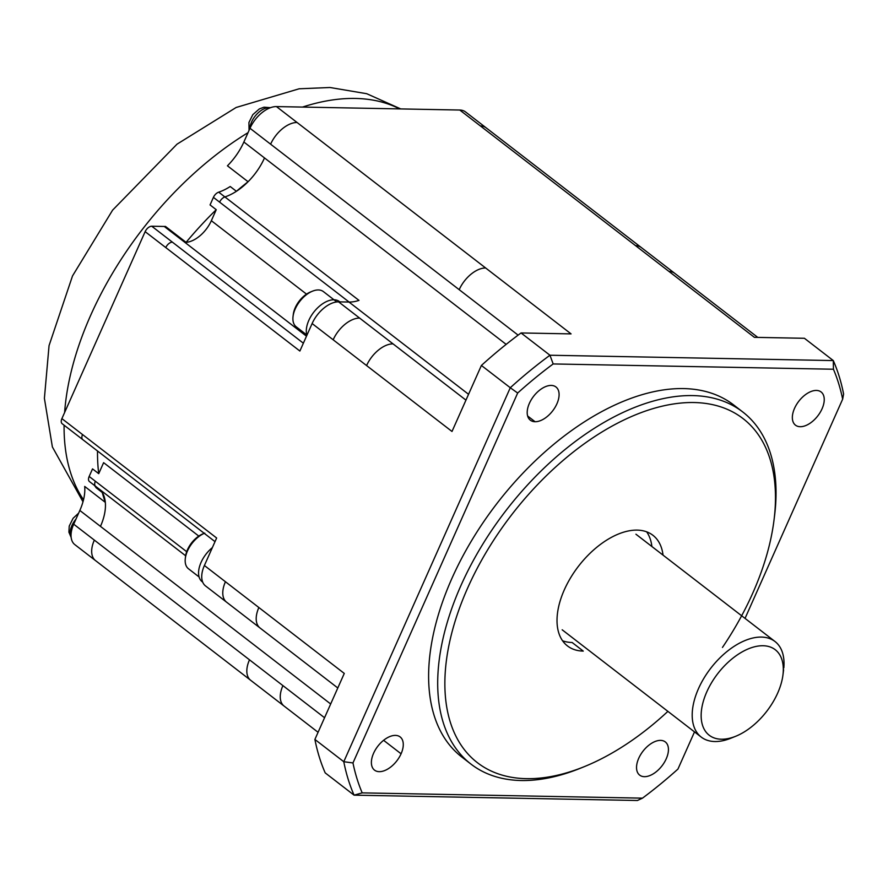 <?xml version="1.0" encoding="UTF-8"?>
<svg xmlns="http://www.w3.org/2000/svg" width="888" height="888" viewBox="0 0 888 888"><rect width="100%" height="100%" fill="white"/><g stroke="black" fill="none" stroke-linecap="round" stroke-linejoin="round"><path stroke-width="1.33" d="M777.655 693.14A54.013 30.902 -52.3 0 1 736.241 736.052A54.013 30.902 -52.3 0 1 706.826 691.808A54.013 30.902 -52.3 0 1 754.9 646.697A54.013 30.902 -52.3 0 1 783.127 673.337A54.013 30.902 -52.3 0 1 777.655 693.14M735.675 736.285L730.769 738.261A60.373 34.543 -52.3 0 1 700.932 736.851A60.373 34.543 -52.3 0 1 698.534 688.544A60.373 34.543 -52.3 0 1 774.414 641.069A60.373 34.543 -52.3 0 1 783.815 667.898M562.592 640.781A69.897 39.993 127.7 0 0 572.116 642.49L583.261 651.093A69.897 39.993 127.7 0 1 568.542 646.708A69.897 39.993 127.7 0 1 570.085 578.654A69.897 39.993 127.7 0 1 637.129 530.114A69.897 39.993 127.7 0 1 654.09 536.252A69.897 39.993 127.7 0 1 663.036 555.122M651.892 546.52A69.897 39.993 127.7 0 0 646.653 531.823M722.466 647.43A217.327 124.342 127.7 0 0 773.726 522.311A217.327 124.342 127.7 0 0 693.928 402.53A217.327 124.342 127.7 0 0 467.699 587.923A217.327 124.342 127.7 0 0 526.462 778.665A217.327 124.342 127.7 0 0 583.516 766.966A217.327 124.342 127.7 0 0 667.887 711.366M773.992 520.301L774.514 516.117A222.411 127.25 127.7 0 0 742.757 411.965A222.411 127.25 127.7 0 0 692.585 395.582A222.411 127.25 127.7 0 0 481.074 546.997A222.411 127.25 127.7 0 0 471.029 764.146A222.411 127.25 127.7 0 0 521.201 780.519A222.411 127.25 127.7 0 0 579.842 768.453L583.76 766.877M742.757 411.965L733.677 404.961A222.411 127.25 127.7 0 0 683.505 388.578A222.411 127.25 127.7 0 0 471.994 539.993A222.411 127.25 127.7 0 0 461.96 757.142L471.029 764.146M485.658 267.998A25.419 14.541 127.7 0 0 459.196 289.677L270.618 144.189A25.419 14.541 127.7 0 1 297.08 122.5L571.073 333.888L521.056 332.956L549.95 355.233L553.169 363.947A327.261 187.246 127.7 0 0 517.671 393.029L510.278 387.734L343.778 761.715A333.622 190.876 127.7 0 0 354.079 795.16L362.193 792.873A327.261 187.246 127.7 0 1 352.969 762.947L517.671 393.029M352.969 762.947L343.778 761.715L314.896 739.438A333.622 190.876 127.7 0 0 325.197 772.882L354.079 795.16L637.429 800.499L642.468 798.157L362.193 792.873M642.468 798.157A327.261 187.246 127.7 0 0 677.955 769.064L694.505 731.901M366.589 365.567L333.166 339.782A25.419 14.541 -52.3 0 1 359.629 318.093L393.051 343.878A25.419 14.541 -52.3 0 0 366.589 365.567L452.003 431.468L481.396 365.456L510.278 387.734A333.622 190.876 127.7 0 1 549.95 355.233L833.299 360.572A333.622 190.876 127.7 0 1 843.6 394.017L842.657 399.156L745.043 618.392M842.657 399.156A327.261 187.246 127.7 0 0 833.432 369.23L553.169 363.947M660.561 740.381A20.968 11.999 127.7 0 0 640.836 754.312A20.968 11.999 127.7 0 0 639.316 774.836A20.968 11.999 127.7 0 0 644.41 776.678A20.968 11.999 127.7 0 0 664.524 762.115A20.968 11.999 127.7 0 0 664.979 741.691A20.968 11.999 127.7 0 0 660.561 740.381M535.064 421.722A20.968 11.999 127.7 0 0 554.8 407.792A20.968 11.999 127.7 0 0 556.31 387.268A20.968 11.999 127.7 0 0 551.226 385.425A20.968 11.999 127.7 0 0 531.113 399.989A20.968 11.999 127.7 0 0 530.647 420.401A20.968 11.999 127.7 0 0 535.064 421.722L527.639 415.995M401.076 753.79A20.968 11.999 127.7 0 0 399.944 736.785A20.968 11.999 127.7 0 0 373.582 753.279A20.968 11.999 127.7 0 0 374.414 770.051A20.968 11.999 127.7 0 0 401.076 753.79L383.594 740.303M794.549 408.314A20.968 11.999 127.7 0 0 795.681 425.319A20.968 11.999 127.7 0 0 822.044 408.824A20.968 11.999 127.7 0 0 821.211 392.052A20.968 11.999 127.7 0 0 794.549 408.314M314.896 739.438L344.278 673.426L204.395 565.501L216.639 538.006L82.528 434.543A6.349 3.641 127.7 0 0 82.662 439.527M668.986 271.451L635.564 245.654A25.419 14.541 -52.3 0 1 641.291 247.53L674.714 273.315A25.419 14.541 -52.3 0 0 668.986 271.451L754.4 337.34L804.417 338.284L833.299 360.572L833.432 369.23M521.056 332.956A333.622 190.876 127.7 0 0 481.396 365.456M330.669 703.984L100.466 526.373A47.663 27.273 -52.3 0 0 105.317 502.353A254.19 145.432 -52.3 0 1 102.287 492.518A47.663 27.273 -52.3 0 1 105.317 502.353L84.693 486.435A47.663 27.273 127.7 0 1 79.831 510.456L73.704 524.197A25.419 14.541 127.7 0 0 74.248 544.133M349.117 302.053L213.42 197.358A6.349 3.641 -52.3 0 1 218.703 192.163A47.663 27.273 -52.3 0 0 230.214 186.513L236.408 191.297A254.19 145.432 -52.3 0 1 248.074 181.729A47.663 27.273 -52.3 0 1 236.408 191.297A47.663 27.273 -52.3 0 1 224.897 196.936L358.996 300.399A47.663 27.273 -52.3 0 1 348.995 302.053L338.583 301.853L359.629 318.093M333.166 339.782L312.121 323.543A25.419 14.541 -52.3 0 1 338.583 301.853M312.121 323.543L299.878 351.038L165.779 247.574A6.349 3.641 -52.3 0 1 172.383 242.147L303.374 343.201M225.441 581.74A25.419 14.541 -52.3 0 0 226.584 602.175L205.539 585.936A25.419 14.541 -52.3 0 1 204.395 565.501M198.79 536.086L103.618 462.659L98.723 473.659L92.53 468.886L89.166 476.456A6.349 3.641 127.7 0 0 89.477 481.585L95.638 486.335A6.349 3.641 -52.3 0 1 95.349 481.229L89.166 476.456M202.719 582.162L202.187 581.751A24.143 13.819 -52.3 0 1 212.365 547.607M199.09 576.956L188.489 568.775A22.244 12.721 -52.3 0 1 185.403 557.786A22.244 12.721 -52.3 0 1 187.501 550.893A22.244 12.721 -52.3 0 1 203.585 533.655M185.315 558.363L185.581 556.265A19.703 11.267 -52.3 0 1 187.512 549.65A19.703 11.267 -52.3 0 1 202.952 533.866M211.344 220.701L216.239 209.701A254.19 145.432 -52.3 0 0 186.092 242.346L165.468 226.429A25.419 14.541 -52.3 0 1 164.258 226.462L184.893 242.38A25.419 14.541 127.7 0 0 186.092 242.346A25.419 14.541 127.7 0 0 211.344 220.701L306.515 294.128M306.904 335.276A24.143 13.819 -52.3 0 1 313.575 312.421A24.143 13.819 -52.3 0 1 333.966 299.778A24.143 13.819 -52.3 0 1 339.416 301.554L339.838 301.887M306.815 334.998L296.226 326.817A22.244 12.721 -52.3 0 1 293.129 315.828A22.244 12.721 -52.3 0 1 295.227 308.935A22.244 12.721 -52.3 0 1 312.92 291.009A22.244 12.721 -52.3 0 1 323.176 291.442M293.04 316.406L293.306 314.308A19.703 11.267 -52.3 0 1 295.238 307.692A19.703 11.267 -52.3 0 1 310.678 291.908M466.1 112.421A25.419 14.541 127.7 0 0 459.773 110.034L276.446 106.582A25.419 14.541 -52.3 0 0 249.994 128.272L243.867 142.013A47.663 27.273 -52.3 0 1 227.439 165.812L248.074 181.729A47.663 27.273 -52.3 0 0 264.502 157.931L243.867 142.013M100.388 489.954A47.663 27.273 -52.3 0 1 102.287 492.518L96.104 487.745A47.663 27.273 127.7 0 0 94.328 485.325M98.723 473.659A254.19 145.432 -52.3 0 1 97.514 450.993M216.239 209.701L210.056 204.928L213.42 197.358M164.258 226.462L151.759 226.229L172.383 242.147M82.528 434.543L61.894 418.625L145.144 231.657A6.349 3.641 -52.3 0 1 151.759 226.229M61.894 418.625A6.349 3.641 127.7 0 0 62.293 423.809M94.883 560.051A25.419 14.541 127.7 0 1 94.339 540.115L249.495 659.817A25.419 14.541 -52.3 0 0 250.638 680.264L284.06 706.049A25.419 14.541 -52.3 0 1 282.917 685.614L324.553 717.726M226.584 602.175L260.006 627.96A25.419 14.541 -52.3 0 1 258.863 607.525M459.196 289.677L518.115 335.131M393.051 343.878L465.956 400.133M468.553 394.294L348.995 302.053M506.16 344.378L264.502 157.931M249.495 659.817L282.917 685.614M635.564 245.654L480.408 125.952A25.419 14.541 -52.3 0 1 486.136 127.828L465.512 111.91M186.702 551.703L95.349 481.229M95.96 486.535A6.349 3.641 -52.3 0 1 95.638 486.335L185.648 555.777M184.893 242.38L306.482 336.197M219.614 202.142A6.349 3.641 -52.3 0 1 224.897 196.936L218.703 192.163M336.785 301.942L333.966 299.778M83.516 499.778A254.19 145.432 -52.3 0 1 64.091 425.208M64.624 412.487A254.19 145.432 -52.3 0 1 248.041 132.656M302.497 107.082A254.19 145.432 -52.3 0 1 355.322 98.446A254.19 145.432 -52.3 0 1 399.633 108.902M459.773 110.034L480.408 125.952M297.08 122.5L276.446 106.582M270.618 144.189L249.994 128.272M100.466 526.373L79.831 510.456M94.339 540.115L73.704 524.197M76.013 519.025A16.717 9.557 127.7 0 0 71.906 525.563A16.717 9.557 127.7 0 0 71.14 537.229M145.144 231.657L165.779 247.574M269.009 107.681A16.717 9.557 127.7 0 0 251.615 121.934A16.717 9.557 127.7 0 0 249.883 128.516M774.991 641.491L635.93 534.21M284.06 706.049L318.071 732.289M260.006 627.96L337.795 687.978M674.714 273.315L757.786 337.407M250.638 680.264L74.847 544.644M641.291 247.53L486.136 127.828M215.018 541.647L62.182 423.731M82.984 501.787L52.381 446.953L44.4 398.357L49.051 345.621L72.516 275.935L112.61 210.134L177.023 144.167L236.153 107.47L299.134 88.789L329.97 87.501L366.711 93.706L400.754 108.924M78.632 513.153L73.094 518.303L69.231 526.096L68.909 532.19L71.162 537.473M270.485 107.681L263.98 107.193L259.34 108.924L252.803 114.674L248.94 122.466L249.051 130.37M782.95 675.002L783.616 669.763M310.556 291.963L312.509 291.175M562.182 629.803L701.243 737.096M202.83 533.921L204.784 533.133M333.988 299.778L323.399 291.597"/></g></svg>

